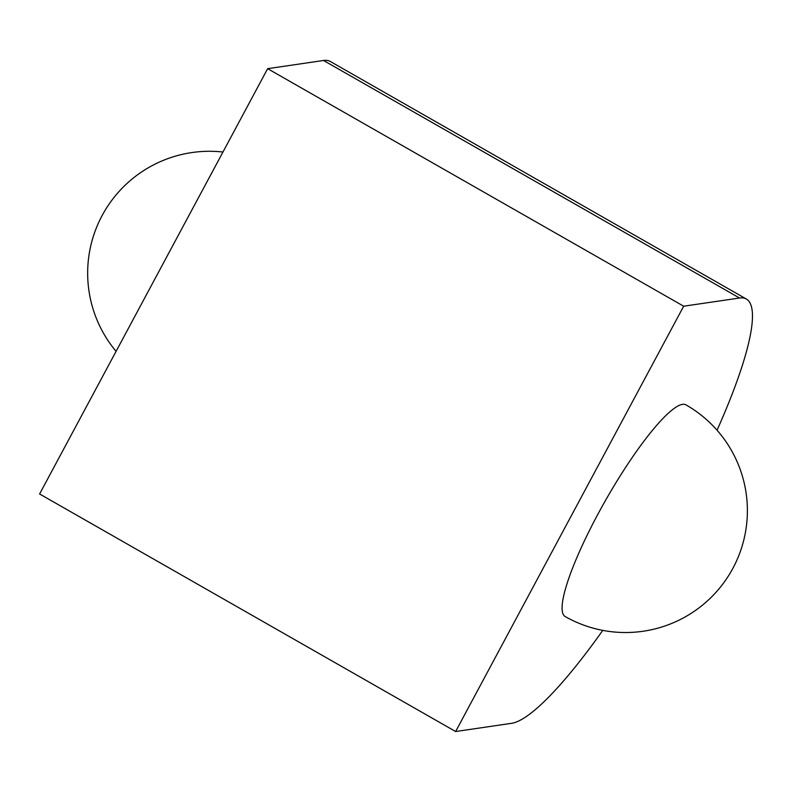 <?xml version="1.0" encoding="UTF-8"?>
<svg xmlns="http://www.w3.org/2000/svg" width="792" height="792" viewBox="0 0 792 792"><rect width="100%" height="100%" fill="white"/><g stroke="black" fill="none" stroke-linecap="round" stroke-linejoin="round"><path stroke-width="1.19" d="M602.771 630.383A243.708 44.926 -60.3 0 1 511.513 723.324L455.628 731.521L683.674 306.207L739.56 298.02A243.708 44.926 -60.3 0 1 746.371 299.029A243.708 44.926 -60.3 0 1 717.057 430.214M597.594 514.77A121.859 22.463 119.7 0 0 565.112 616.493A121.859 121.859 0 0 0 731.353 571.091A121.859 121.859 0 0 0 685.951 404.851A121.859 22.463 119.7 0 0 682.546 404.346A121.859 22.463 119.7 0 0 597.594 514.77M746.371 299.029L330.343 61.499A243.708 44.926 -60.3 0 0 323.532 60.479L267.647 68.676L683.674 306.207M267.647 68.676L39.6 493.98L455.628 731.521M323.532 60.479L739.56 298.02M222.958 152.024A121.859 121.859 0 0 0 116.078 351.361"/></g></svg>
